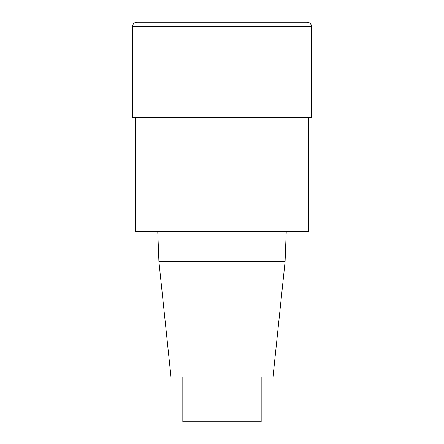 <?xml version="1.0" encoding="UTF-8"?>
<svg xmlns="http://www.w3.org/2000/svg" width="444" height="444" viewBox="0 0 444 444"><rect width="100%" height="100%" fill="white"/><g stroke="black" fill="none" stroke-linecap="round" stroke-linejoin="round"><path stroke-width="0.67" d="M308.747 117.344L308.747 231.513L135.254 231.513L135.254 117.344M157.753 231.513L158.924 261.738L171.012 377.028L272.988 377.028L285.076 261.738L286.247 231.513M158.924 261.738L285.076 261.738M182.823 377.028L182.823 421.8L261.177 421.8L261.177 377.028M132.456 26.679L132.456 117.344L311.544 117.344L311.544 26.679A4.479 4.479 0 0 0 307.07 22.2L136.93 22.2A4.479 4.479 0 0 0 132.456 26.679L311.544 26.679C311.327 25.28 311.51 23.055 307.07 22.2M311.544 117.344L311.544 26.679"/></g></svg>
